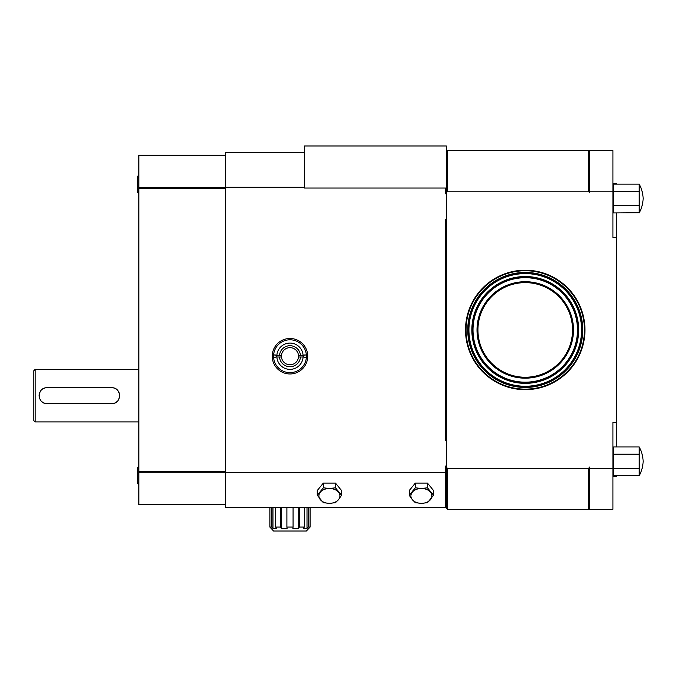 <?xml version="1.0" encoding="UTF-8"?>
<svg xmlns="http://www.w3.org/2000/svg" width="677" height="677" viewBox="0 0 677 677"><rect width="100%" height="100%" fill="white"/><g stroke="black" fill="none" stroke-linecap="round" stroke-linejoin="round"><path stroke-width="1.02" d="M446.371 188.045L304.438 188.045L304.438 145.995L446.371 145.995L446.371 508.012L447.683 509.324L588.347 509.324L588.347 468.704L589.667 467.003L589.667 509.324L612.922 509.324L612.922 422.397L616.603 422.397L616.603 237.475L612.922 237.475L612.922 150.556L589.667 150.556L589.667 191.168L612.922 191.168M446.371 151.868L447.683 150.556L447.683 191.168L446.371 192.869M447.683 191.168L588.347 191.168L588.347 150.556L447.683 150.556M589.667 191.168L589.667 192.869L588.347 191.168M612.922 468.704L589.667 468.704M446.371 467.003L447.683 468.704L588.347 468.704M612.922 183.408L616.603 183.408L616.603 184.102M616.603 212.933L616.603 237.475M616.603 422.397L616.603 446.938M616.603 475.77L616.603 476.473L612.922 476.473M612.922 449.528L613.616 446.938L613.616 475.77L612.922 473.181M639.841 448.419L639.206 446.938L639.206 454.149L613.616 454.149L613.294 448.394M613.616 446.938L639.206 446.938A32.851 32.851 0 0 1 643.15 461.359A32.851 32.851 0 0 1 639.206 475.77L613.616 475.77L613.125 471.454M639.206 454.149L639.206 475.77L639.833 474.315M613.616 468.569L639.206 468.569M612.922 186.691L613.616 184.102L613.616 212.933L639.308 212.739M613.125 208.618L613.616 212.933L612.922 210.352M639.841 185.583L639.206 184.102L639.206 191.312L613.616 191.312L613.294 185.557M613.616 184.102L639.206 184.102A32.851 32.851 0 0 1 643.15 198.522A32.851 32.851 0 0 1 639.206 212.933L639.833 211.478M639.206 191.312L639.206 212.933M613.616 205.732L639.206 205.732M447.683 468.704L447.683 509.324M465.522 329.936A59.728 59.728 0 0 1 525.25 270.208A59.728 59.728 0 0 1 584.979 329.936A59.728 59.728 0 0 1 525.25 389.664A59.728 59.728 0 0 1 465.522 329.936A59.728 59.728 0 0 1 525.25 270.208A59.728 59.728 0 0 1 584.979 329.936M572.954 329.936A47.703 47.703 0 0 1 525.25 377.648A47.703 47.703 0 0 1 477.547 329.936A47.703 47.703 0 0 1 525.25 282.233A47.703 47.703 0 0 1 572.954 329.936A47.686 47.686 0 0 0 525.25 282.25A47.686 47.686 0 0 0 477.564 329.936A47.686 47.686 0 0 0 525.25 377.622A47.686 47.686 0 0 0 572.937 329.936M477.937 329.936A47.314 47.314 0 0 1 525.25 282.631A47.314 47.314 0 0 1 572.556 329.936A47.314 47.314 0 0 1 525.25 377.25A47.314 47.314 0 0 1 477.937 329.936M445.449 507.352L445.449 472.58L225.585 472.58L225.585 507.352L445.449 507.352M446.371 466.072L445.449 466.072L445.449 472.58M446.371 219.551L445.449 219.551L445.449 440.329L446.371 440.329M445.449 188.045L445.449 193.8L446.371 193.8M304.438 152.528L225.585 152.528L225.585 472.58M298.718 507.352L298.718 528.382L292.87 528.382L293.073 527.07L286.896 527.07L287.099 528.382L281.251 528.382L280.65 527.07L275.649 527.07L276.58 528.382L272.966 528.382L271.79 527.07L269.878 527.07L269.878 507.352L269.878 527.07L273.559 531.005L306.41 531.005L310.083 527.07L308.179 527.07L308.179 507.352M271.79 527.07L271.79 507.352M272.966 528.382L272.966 507.352M275.649 527.07L275.649 507.352M280.65 527.07L280.65 507.352M281.251 528.382L281.251 507.352M286.896 527.07L286.896 507.352M293.073 527.07L293.073 507.352M298.718 528.382L299.319 527.07L299.319 507.352M307.003 507.352L307.003 528.382L303.389 528.382L304.32 527.07L299.319 527.07M304.32 527.07L304.32 507.352M307.003 528.382L308.179 527.07M310.083 527.07L310.083 507.352M225.585 187.292L304.438 187.292M445.449 222.174L446.371 222.174M446.371 437.706L445.449 437.706M446.371 487.398L445.449 487.398M272.239 356.22A17.737 17.737 0 0 0 289.984 373.966A17.737 17.737 0 0 0 307.722 356.22A17.737 17.737 0 0 0 289.984 338.483A17.737 17.737 0 0 0 272.239 356.22A17.737 17.737 0 0 0 289.984 373.966A17.737 17.737 0 0 0 307.722 356.22A17.737 17.737 0 0 0 289.984 338.483A17.737 17.737 0 0 0 272.239 356.22M305.099 354.909A1.312 1.312 0 0 1 306.41 356.22A1.312 1.312 0 0 1 305.099 357.541A1.312 1.312 0 0 1 303.787 356.22A1.312 1.312 0 0 1 305.099 354.909M274.87 357.541A1.312 1.312 0 0 1 273.559 356.22A1.312 1.312 0 0 1 274.87 354.909A1.312 1.312 0 0 1 276.182 356.22A1.312 1.312 0 0 1 274.87 357.541M276.868 357.007L281.48 357.007A8.539 8.539 0 0 1 281.48 355.433L276.868 355.433A13.142 13.142 0 0 0 289.984 369.363A13.142 13.142 0 0 0 303.101 355.433L298.489 355.433A8.539 8.539 0 0 1 298.489 357.007L303.101 357.007M276.868 355.433A13.142 13.142 0 0 1 289.984 343.078A13.142 13.142 0 0 1 303.101 355.433M279.499 357.007A10.51 10.51 0 0 0 289.984 366.739A10.51 10.51 0 0 0 300.47 357.007M279.499 355.433A10.51 10.51 0 0 1 289.984 345.71A10.51 10.51 0 0 1 300.47 355.433M281.48 355.433A8.539 8.539 0 0 1 298.489 355.433M281.48 357.007A8.539 8.539 0 0 0 298.489 357.007M433.542 495.251L433.542 490.529L427.475 483.09L415.331 483.09L409.263 490.529L409.263 495.251L412.293 499.634L415.331 502.689L421.399 503.349L427.475 502.689L433.542 495.251L427.475 487.821L421.399 488.481L415.331 487.821L409.263 495.251M415.331 483.09L415.331 487.821M427.475 483.09L427.475 487.821M421.399 503.349A10.51 7.43 180 0 0 430.504 499.634A10.51 7.43 180 0 0 430.504 492.196A10.51 7.43 180 0 0 421.399 488.481A10.51 7.43 180 0 0 412.293 492.196A10.51 7.43 180 0 0 412.293 499.634A10.51 7.43 180 0 0 421.399 503.349M341.546 495.251L341.546 490.529L335.479 483.09L323.335 483.09L317.268 490.529L317.268 495.251L323.335 502.689L329.411 503.349L335.479 502.689L338.517 499.634L341.546 495.251L335.479 487.821L329.411 488.481L323.335 487.821L317.268 495.251M323.335 483.09L323.335 487.821M335.479 483.09L335.479 487.821M329.411 503.349A10.51 7.43 180 0 0 338.517 499.634A10.51 7.43 180 0 0 338.517 492.196A10.51 7.43 180 0 0 329.411 488.481A10.51 7.43 180 0 0 320.306 492.196A10.51 7.43 180 0 0 320.306 499.634A10.51 7.43 180 0 0 329.411 503.349M225.585 504.729L138.853 504.729L138.853 155.151L225.585 155.151M138.853 369.354L35.162 369.354L35.162 421.94L138.853 421.94M112.424 387.777A7.896 7.896 0 0 0 111.764 387.752C121.953 387.269 121.953 404.025 111.764 403.551L47.009 403.551C36.82 404.025 36.82 387.269 47.009 387.752A7.896 7.896 0 0 0 46.349 387.777M111.764 387.752L47.009 387.752M35.162 421.94L33.85 420.62L33.85 370.674L35.162 369.354M111.764 403.551A7.896 7.896 0 0 0 112.424 403.517M113.728 403.297A7.896 7.896 0 0 0 114.362 403.111M115.589 402.561A7.896 7.896 0 0 0 116.165 402.206M116.715 401.808A7.896 7.896 0 0 0 117.231 401.351M118.128 400.327A7.896 7.896 0 0 0 118.509 399.768M118.839 399.176A7.896 7.896 0 0 0 119.11 398.558M119.33 397.932A7.896 7.896 0 0 0 119.474 397.365M119.49 397.289A7.896 7.896 0 0 0 119.601 396.637M119.66 395.977A7.896 7.896 0 0 0 119.66 395.317M119.601 394.657A7.896 7.896 0 0 0 119.49 394.006M119.474 393.929A7.896 7.896 0 0 0 119.33 393.362M119.11 392.736A7.896 7.896 0 0 0 118.839 392.118M118.509 391.534A7.896 7.896 0 0 0 118.128 390.967M117.231 389.944A7.896 7.896 0 0 0 116.715 389.495M116.165 389.089A7.896 7.896 0 0 0 115.589 388.733M114.362 388.183A7.896 7.896 0 0 0 113.728 387.997M45.046 387.997A7.896 7.896 0 0 0 44.411 388.183M43.184 388.733A7.896 7.896 0 0 0 42.609 389.089M42.059 389.495A7.896 7.896 0 0 0 41.542 389.944M40.645 390.967A7.896 7.896 0 0 0 40.265 391.534M39.935 392.118A7.896 7.896 0 0 0 39.664 392.736M39.444 393.362A7.896 7.896 0 0 0 39.291 393.929M39.274 394.006A7.896 7.896 0 0 0 39.164 394.657M39.114 395.317A7.896 7.896 0 0 0 39.114 395.977M39.164 396.637A7.896 7.896 0 0 0 39.274 397.289M39.291 397.365A7.896 7.896 0 0 0 39.444 397.932M39.664 398.558A7.896 7.896 0 0 0 39.935 399.176M40.265 399.768A7.896 7.896 0 0 0 40.645 400.327M41.542 401.351A7.896 7.896 0 0 0 42.059 401.808M42.609 402.206A7.896 7.896 0 0 0 43.184 402.561M44.411 403.111A7.896 7.896 0 0 0 45.046 403.297M46.349 403.517A7.896 7.896 0 0 0 47.009 403.551M138.853 466.724L138.853 484.41M138.455 466.707L137.541 467.604L137.541 483.53L138.455 484.419L138.455 482.726M138.455 469.051L138.455 468.602M137.541 483.53L137.541 467.604M138.853 175.47L138.853 193.157M138.455 175.461L137.541 176.35L137.541 192.276L138.455 193.165L138.455 191.481M138.455 177.797L138.455 177.357M137.541 192.276L137.541 176.35M466.047 329.936A59.204 59.204 0 0 1 525.25 270.732A59.204 59.204 0 0 1 584.454 329.936A59.204 59.204 0 0 1 525.25 389.14A59.204 59.204 0 0 1 466.047 329.936M467.748 329.936A57.503 57.503 0 0 0 525.25 387.439A57.503 57.503 0 0 0 582.745 329.936A57.503 57.503 0 0 0 525.25 272.442A57.503 57.503 0 0 0 467.748 329.936M468.721 329.936A56.529 56.529 0 0 0 525.25 386.474A56.529 56.529 0 0 0 581.78 329.936A56.529 56.529 0 0 0 525.25 273.406A56.529 56.529 0 0 0 468.721 329.936M468.933 329.936A56.318 56.318 0 0 1 525.25 273.618A56.318 56.318 0 0 1 581.568 329.936A56.318 56.318 0 0 1 525.25 386.254A56.318 56.318 0 0 1 468.933 329.936M471.835 329.936A53.415 53.415 0 0 0 525.25 383.351A53.415 53.415 0 0 0 578.666 329.936A53.415 53.415 0 0 0 525.25 276.521A53.415 53.415 0 0 0 471.835 329.936M472.047 329.936A53.204 53.204 0 0 1 525.25 276.732A53.204 53.204 0 0 1 578.454 329.936A53.204 53.204 0 0 1 525.25 383.14A53.204 53.204 0 0 1 472.047 329.936M473.011 329.936A52.239 52.239 0 0 0 525.25 382.175A52.239 52.239 0 0 0 577.481 329.936A52.239 52.239 0 0 0 525.25 277.705A52.239 52.239 0 0 0 473.011 329.936M573.478 329.936A48.228 48.228 0 0 1 525.25 378.172A48.228 48.228 0 0 1 477.014 329.936A48.228 48.228 0 0 1 525.25 281.708A48.228 48.228 0 0 1 573.478 329.936M273.559 356.22A16.426 16.426 0 0 0 289.984 372.646A16.426 16.426 0 0 0 306.41 356.22A16.426 16.426 0 0 0 289.984 339.795A16.426 16.426 0 0 0 273.559 356.22M138.853 155.541L225.585 155.541M138.853 187.622L225.585 187.622M138.853 188.553L225.585 188.553M138.853 471.327L225.585 471.327M138.853 472.258L225.585 472.258M138.853 504.34L225.585 504.34M589.667 508.012L588.347 509.324M589.667 151.868L588.347 150.556"/></g></svg>
